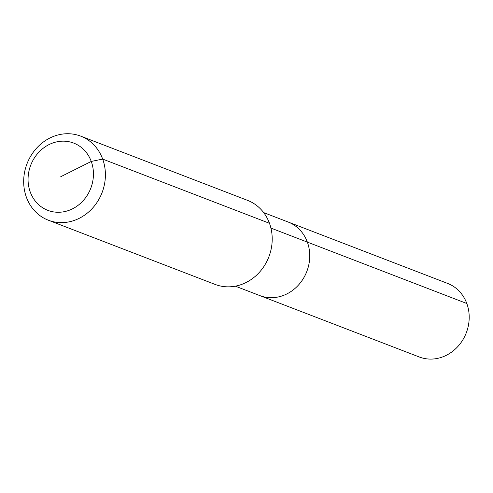 <?xml version="1.0" encoding="UTF-8"?>
<svg xmlns="http://www.w3.org/2000/svg" width="493" height="493" viewBox="0 0 493 493"><rect width="100%" height="100%" fill="white"/><g stroke="black" fill="none" stroke-linecap="round" stroke-linejoin="round"><path stroke-width="0.74" d="M270.922 228.08L307.355 242.106A39.415 35.182 111.1 0 0 288.152 222.029A39.415 35.182 111.1 0 1 307.355 242.106A39.415 35.182 111.1 0 1 298.77 284.72A39.415 35.182 111.1 0 1 259.829 295.597L235.346 286.168M80.729 136.136L247.529 200.355A45.048 40.21 111.1 0 1 269.474 223.298A45.048 40.21 111.1 0 1 259.663 272A45.048 40.21 111.1 0 1 215.158 284.43L48.357 220.217A45.048 40.21 111.1 0 1 26.406 197.268A45.048 40.21 111.1 0 1 36.223 148.566A45.048 40.21 111.1 0 1 80.729 136.136A45.048 40.21 111.1 0 1 102.673 159.085A45.048 40.21 111.1 0 1 92.863 207.787A45.048 40.21 111.1 0 1 48.357 220.217M60.75 176.716L91.26 161.445A36.038 32.168 111.1 0 1 72.502 208.829A36.038 32.168 111.1 0 1 30.246 191.993A36.038 32.168 111.1 0 1 48.998 144.603A36.038 32.168 111.1 0 1 91.26 161.445L102.673 159.085L269.474 223.298M466.809 303.497A39.415 35.182 111.1 0 1 458.225 346.104A39.415 35.182 111.1 0 1 419.284 356.987L259.829 295.597A39.415 35.182 111.1 0 0 298.77 284.72A39.415 35.182 111.1 0 0 307.355 242.106L466.809 303.497A39.415 35.182 111.1 0 0 447.607 283.413L263.669 212.6"/></g></svg>
